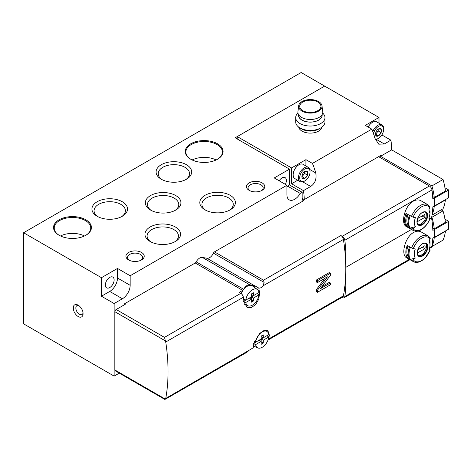 <?xml version="1.0" encoding="UTF-8"?>
<svg xmlns="http://www.w3.org/2000/svg" width="472" height="472" viewBox="0 0 472 472"><rect width="100%" height="100%" fill="white"/><g stroke="black" fill="none" stroke-linecap="round" stroke-linejoin="round"><path stroke-width="0.71" d="M151.364 210.506A15.665 9.045 180 0 1 147.476 204.547A15.665 9.045 180 0 1 157.152 196.187A15.665 9.045 180 0 1 174.221 198.151A15.665 9.045 180 0 1 178.811 204.547A15.665 9.045 180 0 1 174.929 210.506M261.47 190.664A7.564 4.366 0 0 0 263.175 187.897A7.564 4.366 0 0 0 255.617 183.537A7.564 4.366 0 0 0 248.054 187.897A7.564 4.366 0 0 0 249.765 190.664M140.933 260.255A7.564 4.366 0 0 0 142.644 257.488A7.564 4.366 0 0 0 135.08 253.122A7.564 4.366 0 0 0 127.523 257.488A7.564 4.366 0 0 0 129.228 260.255M286.911 187.118A10.974 6.337 120 0 0 287.542 186.098L289.501 184.965L289.501 169.135L235.18 137.777L324.677 86.105L301.142 72.517L23.6 232.749L23.6 323.845L114.13 376.113L119.286 373.14M78.175 305.178L78.175 305.178A6.95 4.012 60 0 1 83.09 313.691A6.95 4.012 60 0 1 78.175 316.529A6.95 4.012 60 0 1 73.26 308.015A6.95 4.012 60 0 1 78.175 305.178L78.175 305.178M23.6 232.749L101.456 277.701L101.456 296.221L114.13 303.537L114.13 376.113M114.13 303.537L122.407 298.758A10.974 6.337 120 0 0 130.166 285.318L130.166 275.76L286.911 185.26L286.911 194.818A10.974 6.337 120 0 0 289.188 199.845A10.974 6.337 120 0 0 300.216 193.414L302.174 192.281L302.174 201.538M289.501 184.965L302.174 192.281M190.759 159.241A18.927 10.927 0 0 0 217.527 159.241A18.927 10.927 0 0 0 217.527 143.783A18.927 10.927 0 0 0 190.759 143.783A18.927 10.927 0 0 0 190.759 159.241L190.759 159.241M59.1 235.251A18.927 10.927 0 0 0 85.874 235.251A18.927 10.927 0 0 0 85.874 219.799A18.927 10.927 0 0 0 59.1 219.799A18.927 10.927 0 0 0 59.1 235.251L59.1 235.251M249.151 190.34A9.145 5.28 0 0 0 262.084 190.34A9.145 5.28 0 0 0 262.084 182.87A9.145 5.28 0 0 0 249.151 182.87A9.145 5.28 0 0 0 249.151 190.34L249.151 190.34M128.614 259.93A9.145 5.28 0 0 0 141.547 259.93A9.145 5.28 0 0 0 141.547 252.461A9.145 5.28 0 0 0 128.614 252.461A9.145 5.28 0 0 0 128.614 259.93L128.614 259.93M230.177 195.32A17.794 10.272 180 0 1 230.177 209.851A17.794 10.272 180 0 1 205.013 209.851A17.794 10.272 180 0 1 205.013 195.32A17.794 10.272 180 0 1 230.177 195.32M186.464 164.71A17.794 10.272 180 0 1 186.464 179.236A17.794 10.272 180 0 1 161.3 179.236A17.794 10.272 180 0 1 161.3 164.71A17.794 10.272 180 0 1 186.464 164.71M122.313 201.745A17.794 10.272 180 0 1 122.313 216.27A17.794 10.272 180 0 1 97.149 216.27A17.794 10.272 180 0 1 97.149 201.745A17.794 10.272 180 0 1 122.313 201.745M175.336 226.979A17.794 10.272 180 0 1 175.336 241.511A17.794 10.272 180 0 1 150.179 241.511A17.794 10.272 180 0 1 150.179 226.979A17.794 10.272 180 0 1 175.336 226.979M175.726 195.544A17.794 10.272 180 0 1 175.726 210.075A17.794 10.272 180 0 1 150.562 210.075A17.794 10.272 180 0 1 150.562 195.544A17.794 10.272 180 0 1 175.726 195.544M289.501 169.135L274.238 177.944L286.911 185.26M101.456 296.221L109.734 291.442A10.974 6.337 120 0 0 117.493 278.002L117.493 268.444L101.456 277.701M117.493 268.444L130.166 275.76M109.734 277.4A6.219 3.593 120 0 0 105.339 285.017A6.219 3.593 120 0 0 106.625 287.867A6.219 3.593 120 0 0 112.843 284.274A6.219 3.593 120 0 0 112.843 277.093A6.219 3.593 120 0 0 109.734 277.4M287.542 186.098L300.216 193.414M285.353 184.363A6.219 3.593 120 0 0 285.106 177.637A6.219 3.593 120 0 0 281.996 177.944A6.219 3.593 120 0 0 279.158 180.788M150.975 241.941A15.665 9.045 180 0 1 147.093 235.982A15.665 9.045 180 0 1 156.763 227.622A15.665 9.045 180 0 1 173.838 229.581A15.665 9.045 180 0 1 178.422 235.982A15.665 9.045 180 0 1 174.54 241.941M97.952 216.707A15.665 9.045 180 0 1 94.064 210.742A15.665 9.045 180 0 1 103.74 202.388A15.665 9.045 180 0 1 120.808 204.346A15.665 9.045 180 0 1 125.399 210.742A15.665 9.045 180 0 1 121.516 216.707M162.097 179.667A15.665 9.045 180 0 1 158.214 173.708A15.665 9.045 180 0 1 167.885 165.347A15.665 9.045 180 0 1 184.959 167.312A15.665 9.045 180 0 1 189.549 173.708A15.665 9.045 180 0 1 185.661 179.667M205.81 210.282A15.665 9.045 180 0 1 201.927 204.323A15.665 9.045 180 0 1 211.598 195.963A15.665 9.045 180 0 1 228.672 197.927A15.665 9.045 180 0 1 233.262 204.323A15.665 9.045 180 0 1 229.374 210.282M75.125 238.348A10.059 5.806 0 0 0 69.85 238.348M84.482 235.982A18.29 10.561 0 0 0 60.493 235.982M85.644 235.38A18.29 10.561 0 0 0 90.777 228.047A18.29 10.561 0 0 0 72.487 217.486A18.29 10.561 0 0 0 54.197 228.047A18.29 10.561 0 0 0 59.33 235.38M206.783 162.338A10.059 5.806 0 0 0 201.503 162.338M216.135 159.967A18.29 10.561 0 0 0 192.151 159.967M217.297 159.371A18.29 10.561 0 0 0 222.43 152.037A18.29 10.561 0 0 0 204.14 141.476A18.29 10.561 0 0 0 185.85 152.037A18.29 10.561 0 0 0 190.989 159.371M83.042 312.859A5.121 2.956 60 0 1 82.028 314.541A5.121 2.956 60 0 1 76.906 311.585A5.121 2.956 60 0 1 76.906 305.673A5.121 2.956 60 0 1 78.871 305.638M302.174 198.405L304.239 199.597A58.528 33.789 -120 0 0 303.461 190.635L310.706 186.452C315.148 183.337 316.824 178.829 315.738 172.935A58.528 33.789 -120 0 0 312.44 163.412L371.806 129.145A58.528 33.789 60 0 1 375.098 138.662L378.798 144.196L384.291 143.966L390.887 140.16L381.866 134.951M304.239 199.597L380.544 155.542A58.528 33.789 -120 0 1 380.544 156.291L391.671 149.872A58.528 33.789 -120 0 0 390.887 140.16M321.957 127.092A11.706 6.755 180 0 1 314.199 132.726A11.706 6.755 180 0 1 302.045 131.127A11.706 6.755 180 0 1 298.688 127.092M312.44 163.412L305.927 159.654L291.566 167.938L237.251 136.579L324.677 86.105L378.992 117.463L365.287 125.381L371.806 129.145M303.461 190.635L291.566 183.767L291.566 167.938M237.251 136.579L237.251 138.969M432.671 196.541L434.246 197.449L445.367 191.03A45.725 26.397 -120 0 0 443.013 179.513L391.671 149.872M432.045 215.12L443.013 208.783A45.725 26.397 -120 0 0 445.367 199.986L445.084 199.821M432.724 227.929L434.246 228.808L445.367 222.389A45.725 26.397 -120 0 0 443.013 210.872L441.202 209.828M433.856 237.546L434.246 237.77A45.725 26.397 -120 0 1 431.892 246.567L443.013 240.142A45.725 26.397 -120 0 0 445.367 231.351L445.084 231.186M378.992 123.192L378.992 117.463M434.246 228.808A45.725 26.397 -120 0 0 431.892 217.297L431.685 217.179M432.098 214.742A45.725 26.397 -120 0 0 434.246 206.411L433.886 206.205M434.246 197.449A45.725 26.397 -120 0 0 431.892 185.933L380.544 156.291M431.892 185.933L443.013 179.513M434.246 237.77L445.367 231.351M431.892 217.297L443.013 210.872M434.246 206.411L445.367 199.986M305.927 165.979L305.927 159.654M291.566 183.767L297.696 180.233M297.956 113.073A14.632 8.449 0 0 0 295.69 117.593L295.69 121.971A14.632 8.449 0 0 0 299.974 127.941L301.962 129.086A11.824 6.826 0 0 0 301.962 129.086A11.824 6.826 0 0 0 318.683 129.086L320.665 127.941A14.632 8.449 0 0 0 324.954 121.971L324.954 117.593A14.632 8.449 0 0 0 322.689 113.073M301.956 129.086L299.974 127.941A14.632 8.449 0 0 0 320.665 127.941M295.69 117.593A14.632 8.449 0 0 0 299.974 123.564A14.632 8.449 0 0 0 315.921 125.393A14.632 8.449 0 0 0 324.954 117.593M298.552 114.631A11.824 6.826 0 0 0 301.962 120.13A11.824 6.826 0 0 0 315.379 121.469A11.824 6.826 0 0 0 322.093 114.631M298.617 114.737L298.617 115.298A11.706 6.755 0 0 0 302.045 120.077A11.706 6.755 0 0 0 314.8 121.546A11.706 6.755 0 0 0 322.028 115.298L322.028 114.737M298.646 105.864L297.915 111.805A12.437 7.18 0 0 0 301.525 117.392A12.437 7.18 0 0 0 315.485 118.844A12.437 7.18 0 0 0 322.724 111.805L321.998 105.864A11.706 6.755 0 0 0 310.322 99.58A11.706 6.755 0 0 0 298.646 105.864A11.706 6.755 0 0 0 302.045 111.121A11.706 6.755 0 0 0 315.178 112.489A11.706 6.755 0 0 0 321.998 105.864M302.817 110.672A10.608 6.124 0 0 0 314.382 112A10.608 6.124 0 0 0 320.93 106.342A10.608 6.124 0 0 0 310.322 100.217A10.608 6.124 0 0 0 299.714 106.342A10.608 6.124 0 0 0 302.817 110.672M375.889 132.166A4.224 2.437 -60 0 1 378.479 128.95L381.063 129.18L381.063 132.632L378.479 135.847L375.889 135.617A4.224 2.437 -60 0 1 375.494 134.125A4.224 2.437 -60 0 1 375.889 132.166M378.479 128.95A4.224 2.437 -60 0 1 381.063 129.18A4.224 2.437 -60 0 1 381.063 132.632A4.224 2.437 -60 0 1 378.479 135.847A4.224 2.437 -60 0 1 375.889 135.617M373.505 133.629A7.316 4.224 -60 0 1 379.193 126.071A7.316 4.224 -60 0 1 383.653 129.411A7.316 4.224 -60 0 1 378.479 138.373A7.316 4.224 -60 0 1 375.169 138.898M377.83 138.744L378.479 138.373L377.83 138.744A8.23 4.75 -60 0 1 375.376 139.535M372.774 131.617A8.23 4.75 -60 0 1 381.948 124.897A8.23 4.75 -60 0 1 383.653 128.667L383.653 129.411M368.195 127.056A8.23 4.75 -60 0 1 372.561 122.26A8.23 4.75 -60 0 1 376.674 121.853L381.948 124.897M368.148 127.033A8 4.62 -60 0 1 372.396 122.354A8 4.62 -60 0 1 372.479 122.313M378.219 129.263A3.658 2.112 -60 0 1 376.927 132.597L378.219 130.986L378.219 129.263M375.529 134.195L376.927 132.597A3.658 2.112 -60 0 1 375.5 133.812M378.219 130.986L381.063 132.632M375.635 134.207L378.479 135.847M302.304 174.652A4.224 2.437 -60 0 1 304.888 171.436L307.478 171.666L307.478 175.118L304.888 178.333L302.304 178.103A4.224 2.437 -60 0 1 301.903 176.611A4.224 2.437 -60 0 1 302.304 174.652M304.888 171.436A4.224 2.437 -60 0 1 307.478 171.666A4.224 2.437 -60 0 1 307.478 175.118A4.224 2.437 -60 0 1 304.888 178.333A4.224 2.437 -60 0 1 302.304 178.103M304.245 181.23L304.888 180.859A7.316 4.224 -60 0 1 299.714 177.873A7.316 4.224 -60 0 1 304.888 168.911A7.316 4.224 -60 0 1 310.063 171.897A7.316 4.224 -60 0 1 304.888 180.859L304.245 181.23A8.23 4.75 -60 0 1 300.127 181.637A8.23 4.75 -60 0 1 300.127 172.132A8.23 4.75 -60 0 1 308.358 167.383A8.23 4.75 -60 0 1 310.063 171.153L310.063 171.897M300.127 181.637L294.858 178.593A8.23 4.75 -60 0 1 293.153 174.829A8.23 4.75 -60 0 1 298.971 164.746A8.23 4.75 -60 0 1 303.089 164.339L308.358 167.383M293.153 174.734A8 4.62 -60 0 1 293.153 174.64A8 4.62 -60 0 1 298.811 164.84A8 4.62 -60 0 1 298.894 164.793M304.629 171.749A3.658 2.112 -60 0 1 303.337 175.082L304.629 173.472L304.629 171.749M301.944 176.681L303.337 175.082A3.658 2.112 -60 0 1 301.915 176.298M304.629 173.472L307.478 175.118M302.045 176.687L304.888 178.333M444.948 187.797L448.188 189.667A0.732 0.425 180 0 1 448.4 189.968A0.732 0.425 180 0 1 448.188 190.263L434.476 198.181L434.476 202.435A91.45 52.799 60 0 0 434.37 198.122L432.818 199.019A91.45 52.799 -120 0 0 431.963 189.945A3.658 2.112 -120 0 0 429.414 185.998L342.247 236.325L340.89 235.54L263.547 280.197L264.09 282.392L263.252 285.719C261.995 287.336 260.609 288.132 259.104 288.121L258.821 288.091A3.658 2.112 60 0 1 258.851 288.262A182.9 105.598 60 0 1 259.512 292.941L258.833 299.012L255.694 304.505L251.257 307.65L247.033 307.372L243.989 301.903A182.9 105.598 -120 0 0 243.334 297.224A3.658 2.112 -120 0 0 240.791 293.336L164.486 337.386L165.436 340.92A3.658 2.112 60 0 1 165.737 342.023A182.9 105.598 60 0 1 165.737 398.409A3.658 2.112 60 0 1 165.436 399.164L246.945 352.248L249.275 350.177L253.187 347.805A182.9 105.598 -120 0 0 253.818 344.017L259.547 333.556L264.084 330.465L267.836 330.477L269.341 335.055A182.9 105.598 60 0 1 268.68 338.973A3.658 2.112 60 0 1 267.984 340.1L342.719 296.953A3.658 2.112 60 0 0 343.433 295.814L268.68 338.973M340.89 235.54A3.658 2.112 60 0 1 343.433 239.434A182.9 105.598 60 0 1 345.522 259.86A182.9 105.598 60 0 1 345.522 277.801A182.9 105.598 60 0 1 343.433 295.814M330.365 282.964L320.346 288.752L330.365 275.312L330.365 273.258L329.238 272.604L316.305 280.073A182.9 105.598 60 0 1 316.358 281.967L317.432 282.592L327.456 276.804L317.432 290.245L316.358 289.625A182.9 105.598 60 0 1 316.305 291.643L317.432 292.298L330.365 284.834L330.365 282.964L329.291 282.344L321.975 286.563M324.807 278.338L316.358 289.625M411.413 216.565A14.815 8.555 -60 0 1 420.422 205.45A14.815 8.555 -60 0 1 427.833 204.712L420.989 200.765C418.658 199.508 416.038 199.668 413.136 201.243C404.356 206.004 400.61 223.946 406.244 226.466L413.018 230.371A14.815 8.555 -60 0 1 411.413 228.92L405.991 225.793A14.815 8.555 -60 0 1 405.991 213.438L413.088 217.203A13.717 7.918 -60 0 1 429.886 207.763A54.87 43.276 144.9 0 1 428.912 209.645L429.974 213.598L428.912 218.796A54.87 11.593 -158.8 0 0 429.886 218.707L430.022 218.636C428.198 223.25 425.467 226.802 421.844 229.286C420.629 230.106 417.277 232.277 413.018 230.371M409.448 215.433A14.998 8.661 120 0 0 409.46 227.646L410.186 228.064L415.401 226.666A54.87 43.276 144.9 0 1 413.088 228.66A13.717 7.918 -60 0 0 429.886 218.707L429.207 217.981M415.401 226.666C414.038 224.454 414.038 221.445 415.401 217.645A54.87 11.593 -158.8 0 1 413.088 217.203M429.886 207.763L429.561 206.352M448.4 189.968L448.4 197.733A0.732 0.425 180 0 1 448.188 198.033L434.476 205.945L434.476 202.435A91.45 52.799 60 0 1 434.405 205.904L432.853 206.801A91.45 52.799 -120 0 1 431.55 217.846L429.98 218.754M342.247 236.325A3.658 2.112 60 0 1 344.796 240.272A91.45 52.799 60 0 1 345.522 259.86M411.436 229.463L345.752 267.382M413.501 232.513C404.722 237.28 400.852 255.163 406.433 257.635L413.271 261.582A14.815 8.555 -60 0 1 411.608 260.042L410.428 259.358A14.815 8.555 -60 0 1 410.428 247.263L411.608 247.947A14.815 8.555 -60 0 1 420.682 236.661A14.815 8.555 -60 0 1 428.086 235.923L421.319 232.017C419.012 230.778 416.404 230.944 413.501 232.513M429.732 239.575A14.815 8.555 -60 0 1 429.974 242.024L429.974 245.039A11.127 6.425 -60 0 1 428.924 250.189A54.87 11.593 -158.8 0 0 430.081 250.083A13.717 7.918 -60 0 1 413.283 259.783A1.463 1.156 144.9 0 1 411.608 260.042M430.081 250.083A1.463 0.307 -158.8 0 0 430.222 250.012A1.463 0.307 -158.8 0 0 429.756 249.564L429.249 249.275M407.248 257.523L409.572 258.868A14.815 8.555 120 0 1 409.572 246.773L407.248 245.428A14.815 8.555 -60 0 0 407.248 257.523L408.144 256.408L408.551 256.644M428.086 235.923L430.057 237.74A1.463 1.156 144.9 0 1 430.081 238.885A54.87 43.276 144.9 0 1 428.924 241.103A11.127 6.425 -60 0 1 429.974 245.039M410.428 259.358L415.295 258.054A11.127 6.425 -60 0 1 415.295 248.968A54.87 11.593 -158.8 0 1 413.283 248.585A1.463 0.307 -158.8 0 1 411.608 247.947M415.295 258.054A54.87 43.276 144.9 0 1 413.283 259.783M431.55 217.846A91.45 52.799 -120 0 1 432.853 230.395L434.405 229.498A91.45 52.799 60 0 1 434.476 233.05A91.45 52.799 60 0 1 434.37 237.245L432.818 238.142A91.45 52.799 -120 0 1 431.963 246.225L429.715 247.523M345.522 277.801A91.45 52.799 60 0 1 344.796 296.552A3.658 2.112 60 0 1 344.076 297.732A3.658 2.112 60 0 1 342.247 297.555L341.964 297.389M253.482 346.129L253.989 346.224M258.821 288.091L254.709 285.719A6.584 3.8 120 0 1 254.467 285.684L249.782 284.799A6.584 3.8 120 0 0 243.682 289.301L196.216 261.895A6.584 3.8 -60 0 1 202.317 257.399L207.001 258.278A6.584 3.8 -60 0 0 213.415 253.134A1.829 1.056 -60 0 1 214.483 251.871L303.986 200.494L302.174 199.45M164.923 399.483L115.286 370.827A1.829 1.056 -60 0 1 114.908 369.989L114.908 311.75A1.829 1.056 -60 0 1 116.2 309.508L125.251 304.281L124.478 303.832L195.237 262.981A1.829 1.056 -60 0 0 196.216 261.895M240.791 293.336L239.192 292.41L242.697 290.386A1.829 1.056 120 0 0 243.682 289.301M429.502 248.414L431.243 247.411A3.658 2.112 -120 0 0 431.963 246.225M429.414 185.998L378.603 156.663M254.709 287.572L254.709 285.719M124.478 304.729L124.478 303.832M444.948 219.161L448.188 221.032A0.732 0.425 180 0 1 448.4 221.327A0.732 0.425 180 0 1 448.188 221.628L434.476 229.54L434.476 237.304L448.188 229.392L448.188 221.628M448.4 221.327L448.4 229.091A0.732 0.425 180 0 1 448.188 229.392M425.414 243.316A7.133 4.118 -60 0 1 425.007 251.251A7.133 4.118 -60 0 1 418.339 255.576M417.991 249.694A5.21 3.009 120 0 0 417.991 252.679L424.894 248.697A5.21 3.009 -60 0 0 424.894 245.705L417.991 249.694M408.009 245.865A13.352 7.711 120 0 0 408.144 256.408M422.304 247.198L424.894 248.697M425.16 212.105A7.133 4.118 -60 0 1 424.747 220.04A7.133 4.118 -60 0 1 418.08 224.365M417.732 218.483A5.21 3.009 120 0 0 417.732 221.468L424.635 217.486A5.21 3.009 -60 0 0 424.635 214.494L417.732 218.483M411.413 228.92L413.088 228.66M405.991 225.793L407.135 226.3L408.368 225.179M406.062 213.474A14.998 8.661 120 0 0 406.073 225.687M407.124 214.087A14.998 8.661 120 0 0 407.135 226.3M407.979 214.583A13.352 7.711 120 0 0 408.144 225.05M410.174 215.852A14.998 8.661 120 0 0 410.186 228.064M422.045 215.987L424.635 217.486M330.365 273.258L317.432 280.728L316.305 280.073M317.432 280.728L317.432 282.592M317.432 290.245L317.432 292.298M253.417 300.994L253.417 298.086L258.963 294.882A9.416 5.44 -60 0 1 254.638 303.419A9.416 5.44 -60 0 1 247.971 305.797A9.416 5.44 -60 0 1 245.8 302.481L251.346 299.277L251.346 302.192L253.417 300.994L251.346 299.803M245.8 300.092A9.416 5.44 -60 0 1 250.52 291.183A9.416 5.44 -60 0 1 257.376 289.513A9.416 5.44 -60 0 1 258.963 292.493L253.417 295.696L253.417 292.782L251.346 293.979L251.346 296.888L245.8 300.092L243.552 299M241.192 293.602A10.059 5.806 -60 0 1 252.538 285.985L257.376 289.513M243.9 301.189L249.281 298.086L251.346 299.277L251.346 296.888L257.075 293.584L258.963 294.882M245.8 302.481L243.552 301.39M251.346 296.888L253.417 298.086M251.346 293.979L251.346 294.498L253.417 295.696M263.246 343.109L263.246 340.2L268.792 336.996A9.416 5.44 -60 0 1 264.467 345.533A9.416 5.44 -60 0 1 257.8 347.911A9.416 5.44 -60 0 1 255.629 344.595L261.175 341.392L261.175 344.306L263.246 343.109L261.175 341.917M255.629 342.206A9.416 5.44 -60 0 1 260.349 333.297A9.416 5.44 -60 0 1 267.205 331.627A9.416 5.44 -60 0 1 268.792 334.607L263.246 337.81L263.246 334.896L261.175 336.093L261.175 339.002L255.629 342.206L254.432 341.622M253.983 343.156L259.104 340.2L261.175 341.392L261.175 339.002L266.904 335.698L268.792 336.996M255.629 344.595L253.381 343.504M261.175 339.002L263.246 340.2M261.175 336.093L261.175 336.613L263.246 337.81M109.734 291.442L122.407 298.758M117.493 278.002L130.166 285.318M384.291 143.966L376.343 139.382M310.706 186.452L302.758 181.867M315.738 172.935L309.868 169.548M343.433 239.434L263.252 285.719M243.334 297.224L165.737 342.023M249.275 350.177L165.737 398.409M422.287 212.459A7.552 4.36 -60 0 1 426.953 212.931A7.552 4.36 -60 0 1 424.062 223.409A7.552 4.36 -60 0 1 417.024 222.695A7.552 4.36 -60 0 1 422.287 212.459M431.963 189.945L344.796 240.272M422.546 243.67A7.552 4.36 -60 0 1 427.166 250.243A7.552 4.36 -60 0 1 417.921 255.582A7.552 4.36 -60 0 1 422.546 243.67M413.283 248.585A13.717 7.918 -60 0 1 430.081 238.885M409.318 259.299L344.796 296.552M254.467 285.684L207.001 258.278M249.782 284.799L202.317 257.399M165.436 340.92L114.908 311.75M164.486 337.386L116.2 309.508M165.436 399.164L114.908 369.989M264.09 282.392L213.415 253.134M263.547 280.197L214.483 251.871M242.697 290.386L195.237 262.981M258.851 292.557L259.512 292.941M268.68 334.672L269.341 335.055M448.188 198.033L448.188 190.263M425.856 243.505A7.133 4.118 -60 0 1 425.856 251.741A7.133 4.118 -60 0 1 418.723 255.859C415.856 255.199 417.797 246.189 422.475 243.876C424.517 243.104 425.644 242.98 425.856 243.505M425.596 212.294A7.133 4.118 -60 0 1 425.596 220.53A7.133 4.118 -60 0 1 418.463 224.648C415.596 223.988 417.537 214.978 422.216 212.665C424.257 211.893 425.384 211.769 425.596 212.294M429.868 206.642L427.833 204.712M409.979 259.683L344.076 297.732M430.222 250.012L425.242 257.865L422.115 260.491L419.101 261.966C416.923 262.662 414.982 262.532 413.271 261.582M429.974 213.598L429.974 210.978M247.971 305.797L244.59 304.298M267.205 331.627L265.193 330.158M257.8 347.911L253.499 346.005"/></g></svg>
